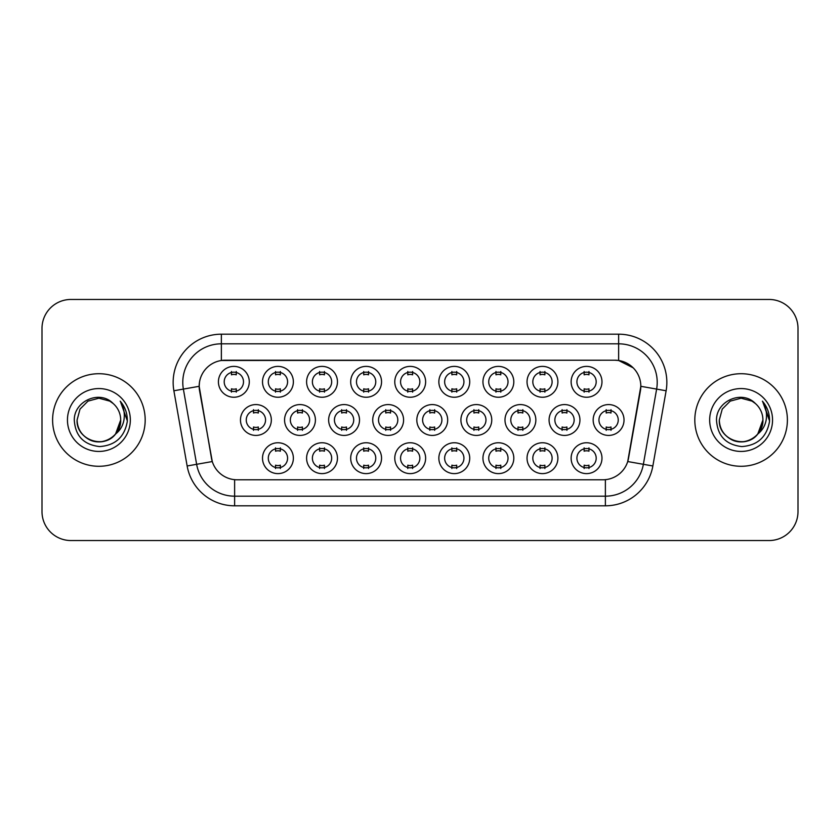<?xml version="1.0" encoding="UTF-8"?>
<svg xmlns="http://www.w3.org/2000/svg" width="840" height="840" viewBox="0 0 840 840"><rect width="100%" height="100%" fill="white"/><g stroke="black" fill="none" stroke-linecap="round" stroke-linejoin="round"><path stroke-width="1.26" d="M293.37 458.189A15.425 15.425 0 0 1 277.945 473.613A15.425 15.425 0 0 1 262.51 458.189A15.425 15.425 0 0 1 277.945 442.754A15.425 15.425 0 0 1 293.37 458.189M268.296 458.189A9.639 9.639 0 0 0 277.945 467.828A9.639 9.639 0 0 0 287.584 458.189A9.639 9.639 0 0 0 277.945 448.539A9.639 9.639 0 0 0 268.296 458.189M425.628 458.189A15.425 15.425 0 0 1 410.204 473.613A15.425 15.425 0 0 1 394.779 458.189A15.425 15.425 0 0 1 410.204 442.754A15.425 15.425 0 0 1 425.628 458.189M400.565 458.189A9.639 9.639 0 0 0 410.204 467.828A9.639 9.639 0 0 0 419.843 458.189A9.639 9.639 0 0 0 410.204 448.539A9.639 9.639 0 0 0 400.565 458.189M469.718 458.189A15.425 15.425 0 0 1 454.293 473.613A15.425 15.425 0 0 1 438.858 458.189A15.425 15.425 0 0 1 454.293 442.754A15.425 15.425 0 0 1 469.718 458.189M444.644 458.189A9.639 9.639 0 0 0 454.293 467.828A9.639 9.639 0 0 0 463.932 458.189A9.639 9.639 0 0 0 454.293 448.539A9.639 9.639 0 0 0 444.644 458.189M513.807 458.189A15.425 15.425 0 0 1 498.372 473.613A15.425 15.425 0 0 1 482.947 458.189A15.425 15.425 0 0 1 498.372 442.754A15.425 15.425 0 0 1 513.807 458.189M488.733 458.189A9.639 9.639 0 0 0 498.372 467.828A9.639 9.639 0 0 0 508.022 458.189A9.639 9.639 0 0 0 498.372 448.539A9.639 9.639 0 0 0 488.733 458.189M381.549 458.189A15.425 15.425 0 0 1 366.114 473.613A15.425 15.425 0 0 1 350.69 458.189A15.425 15.425 0 0 1 366.114 442.754A15.425 15.425 0 0 1 381.549 458.189M356.475 458.189A9.639 9.639 0 0 0 366.114 467.828A9.639 9.639 0 0 0 375.764 458.189A9.639 9.639 0 0 0 366.114 448.539A9.639 9.639 0 0 0 356.475 458.189M337.459 458.189A15.425 15.425 0 0 1 322.024 473.613A15.425 15.425 0 0 1 306.6 458.189A15.425 15.425 0 0 1 322.024 442.754A15.425 15.425 0 0 1 337.459 458.189M312.385 458.189A9.639 9.639 0 0 0 322.024 467.828A9.639 9.639 0 0 0 331.674 458.189A9.639 9.639 0 0 0 322.024 448.539A9.639 9.639 0 0 0 312.385 458.189M557.897 458.189A15.425 15.425 0 0 1 542.462 473.613A15.425 15.425 0 0 1 527.037 458.189A15.425 15.425 0 0 1 542.462 442.754A15.425 15.425 0 0 1 557.897 458.189M532.822 458.189A9.639 9.639 0 0 0 542.462 467.828A9.639 9.639 0 0 0 552.111 458.189A9.639 9.639 0 0 0 542.462 448.539A9.639 9.639 0 0 0 532.822 458.189M601.976 458.189A15.425 15.425 0 0 1 586.551 473.613A15.425 15.425 0 0 1 571.126 458.189A15.425 15.425 0 0 1 586.551 442.754A15.425 15.425 0 0 1 601.976 458.189M576.912 458.189A9.639 9.639 0 0 0 586.551 467.828A9.639 9.639 0 0 0 596.19 458.189A9.639 9.639 0 0 0 586.551 448.539A9.639 9.639 0 0 0 576.912 458.189M271.331 420A15.425 15.425 0 0 1 255.896 435.425A15.425 15.425 0 0 1 240.471 420A15.425 15.425 0 0 1 255.896 404.576A15.425 15.425 0 0 1 271.331 420M246.257 420A9.639 9.639 0 0 0 255.896 429.639A9.639 9.639 0 0 0 265.545 420A9.639 9.639 0 0 0 255.896 410.361A9.639 9.639 0 0 0 246.257 420M315.409 420A15.425 15.425 0 0 1 299.985 435.425A15.425 15.425 0 0 1 284.56 420A15.425 15.425 0 0 1 299.985 404.576A15.425 15.425 0 0 1 315.409 420M290.346 420A9.639 9.639 0 0 0 299.985 429.639A9.639 9.639 0 0 0 309.624 420A9.639 9.639 0 0 0 299.985 410.361A9.639 9.639 0 0 0 290.346 420M447.678 420A15.425 15.425 0 0 1 432.243 435.425A15.425 15.425 0 0 1 416.819 420A15.425 15.425 0 0 1 432.243 404.576A15.425 15.425 0 0 1 447.678 420M422.604 420A9.639 9.639 0 0 0 432.243 429.639A9.639 9.639 0 0 0 441.893 420A9.639 9.639 0 0 0 432.243 410.361A9.639 9.639 0 0 0 422.604 420M359.499 420A15.425 15.425 0 0 1 344.075 435.425A15.425 15.425 0 0 1 328.639 420A15.425 15.425 0 0 1 344.075 404.576A15.425 15.425 0 0 1 359.499 420M334.425 420A9.639 9.639 0 0 0 344.075 429.639A9.639 9.639 0 0 0 353.714 420A9.639 9.639 0 0 0 344.075 410.361A9.639 9.639 0 0 0 334.425 420M403.589 420A15.425 15.425 0 0 1 388.164 435.425A15.425 15.425 0 0 1 372.729 420A15.425 15.425 0 0 1 388.164 404.576A15.425 15.425 0 0 1 403.589 420M378.514 420A9.639 9.639 0 0 0 388.164 429.639A9.639 9.639 0 0 0 397.803 420A9.639 9.639 0 0 0 388.164 410.361A9.639 9.639 0 0 0 378.514 420M579.936 420A15.425 15.425 0 0 1 564.512 435.425A15.425 15.425 0 0 1 549.077 420A15.425 15.425 0 0 1 564.512 404.576A15.425 15.425 0 0 1 579.936 420M554.862 420A9.639 9.639 0 0 0 564.512 429.639A9.639 9.639 0 0 0 574.15 420A9.639 9.639 0 0 0 564.512 410.361A9.639 9.639 0 0 0 554.862 420M535.846 420A15.425 15.425 0 0 1 520.422 435.425A15.425 15.425 0 0 1 504.987 420A15.425 15.425 0 0 1 520.422 404.576A15.425 15.425 0 0 1 535.846 420M510.783 420A9.639 9.639 0 0 0 520.422 429.639A9.639 9.639 0 0 0 530.061 420A9.639 9.639 0 0 0 520.422 410.361A9.639 9.639 0 0 0 510.783 420M491.757 420A15.425 15.425 0 0 1 476.332 435.425A15.425 15.425 0 0 1 460.908 420A15.425 15.425 0 0 1 476.332 404.576A15.425 15.425 0 0 1 491.757 420M466.694 420A9.639 9.639 0 0 0 476.332 429.639A9.639 9.639 0 0 0 485.971 420A9.639 9.639 0 0 0 476.332 410.361A9.639 9.639 0 0 0 466.694 420M624.025 420A15.425 15.425 0 0 1 608.591 435.425A15.425 15.425 0 0 1 593.166 420A15.425 15.425 0 0 1 608.591 404.576A15.425 15.425 0 0 1 624.025 420M598.952 420A9.639 9.639 0 0 0 608.591 429.639A9.639 9.639 0 0 0 618.24 420A9.639 9.639 0 0 0 608.591 410.361A9.639 9.639 0 0 0 598.952 420M557.897 381.812A15.425 15.425 0 0 1 542.462 397.247A15.425 15.425 0 0 1 527.037 381.812A15.425 15.425 0 0 1 542.462 366.387A15.425 15.425 0 0 1 557.897 381.812M532.822 381.812A9.639 9.639 0 0 0 542.462 391.461A9.639 9.639 0 0 0 552.111 381.812A9.639 9.639 0 0 0 542.462 372.173A9.639 9.639 0 0 0 532.822 381.812M513.807 381.812A15.425 15.425 0 0 1 498.372 397.247A15.425 15.425 0 0 1 482.947 381.812A15.425 15.425 0 0 1 498.372 366.387A15.425 15.425 0 0 1 513.807 381.812M488.733 381.812A9.639 9.639 0 0 0 498.372 391.461A9.639 9.639 0 0 0 508.022 381.812A9.639 9.639 0 0 0 498.372 372.173A9.639 9.639 0 0 0 488.733 381.812M469.718 381.812A15.425 15.425 0 0 1 454.293 397.247A15.425 15.425 0 0 1 438.858 381.812A15.425 15.425 0 0 1 454.293 366.387A15.425 15.425 0 0 1 469.718 381.812M444.644 381.812A9.639 9.639 0 0 0 454.293 391.461A9.639 9.639 0 0 0 463.932 381.812A9.639 9.639 0 0 0 454.293 372.173A9.639 9.639 0 0 0 444.644 381.812M425.628 381.812A15.425 15.425 0 0 1 410.204 397.247A15.425 15.425 0 0 1 394.779 381.812A15.425 15.425 0 0 1 410.204 366.387A15.425 15.425 0 0 1 425.628 381.812M400.565 381.812A9.639 9.639 0 0 0 410.204 391.461A9.639 9.639 0 0 0 419.843 381.812A9.639 9.639 0 0 0 410.204 372.173A9.639 9.639 0 0 0 400.565 381.812M381.549 381.812A15.425 15.425 0 0 1 366.114 397.247A15.425 15.425 0 0 1 350.69 381.812A15.425 15.425 0 0 1 366.114 366.387A15.425 15.425 0 0 1 381.549 381.812M356.475 381.812A9.639 9.639 0 0 0 366.114 391.461A9.639 9.639 0 0 0 375.764 381.812A9.639 9.639 0 0 0 366.114 372.173A9.639 9.639 0 0 0 356.475 381.812M337.459 381.812A15.425 15.425 0 0 1 322.024 397.247A15.425 15.425 0 0 1 306.6 381.812A15.425 15.425 0 0 1 322.024 366.387A15.425 15.425 0 0 1 337.459 381.812M312.385 381.812A9.639 9.639 0 0 0 322.024 391.461A9.639 9.639 0 0 0 331.674 381.812A9.639 9.639 0 0 0 322.024 372.173A9.639 9.639 0 0 0 312.385 381.812M293.37 381.812A15.425 15.425 0 0 1 277.945 397.247A15.425 15.425 0 0 1 262.51 381.812A15.425 15.425 0 0 1 277.945 366.387A15.425 15.425 0 0 1 293.37 381.812M268.296 381.812A9.639 9.639 0 0 0 277.945 391.461A9.639 9.639 0 0 0 287.584 381.812A9.639 9.639 0 0 0 277.945 372.173A9.639 9.639 0 0 0 268.296 381.812M249.281 381.812A15.425 15.425 0 0 1 233.856 397.247A15.425 15.425 0 0 1 218.421 381.812A15.425 15.425 0 0 1 233.856 366.387A15.425 15.425 0 0 1 249.281 381.812M224.207 381.812A9.639 9.639 0 0 0 233.856 391.461A9.639 9.639 0 0 0 243.495 381.812A9.639 9.639 0 0 0 233.856 372.173A9.639 9.639 0 0 0 224.207 381.812M601.976 381.812A15.425 15.425 0 0 1 586.551 397.247A15.425 15.425 0 0 1 571.126 381.812A15.425 15.425 0 0 1 586.551 366.387A15.425 15.425 0 0 1 601.976 381.812M576.912 381.812A9.639 9.639 0 0 0 586.551 391.461A9.639 9.639 0 0 0 596.19 381.812A9.639 9.639 0 0 0 586.551 372.173A9.639 9.639 0 0 0 576.912 381.812M187.142 465.98L173.88 390.768A48.216 48.216 0 0 1 221.361 334.183L618.639 334.183A48.216 48.216 0 0 1 666.12 390.768L652.859 465.98A48.216 48.216 0 0 1 605.377 505.817L234.623 505.817A48.216 48.216 0 0 1 187.142 465.98L212.279 461.548L199.573 390.768A26.04 26.04 0 0 1 225.215 360.213L614.786 360.213A26.04 26.04 0 0 1 640.426 390.768L628.52 458.272A26.04 26.04 0 0 1 602.879 479.787L237.122 479.787A26.04 26.04 0 0 1 211.481 458.272L199.174 386.306L183.372 389.088A38.566 38.566 0 0 1 221.361 343.822L618.639 343.822A38.566 38.566 0 0 1 656.628 389.088L643.367 464.31A38.566 38.566 0 0 1 605.377 496.178L234.623 496.178A38.566 38.566 0 0 1 196.634 464.31L183.372 389.088A38.566 38.566 0 0 1 182.784 382.389M52.605 420A46.284 46.284 0 0 0 98.889 466.284A46.284 46.284 0 0 0 145.184 420A46.284 46.284 0 0 0 98.889 373.716A46.284 46.284 0 0 0 52.605 420A46.284 46.284 0 0 0 98.889 466.284A46.284 46.284 0 0 0 145.184 420A46.284 46.284 0 0 0 98.889 373.716A46.284 46.284 0 0 0 52.605 420M694.817 420A46.284 46.284 0 0 0 741.111 466.284A46.284 46.284 0 0 0 787.395 420A46.284 46.284 0 0 0 741.111 373.716A46.284 46.284 0 0 0 694.817 420A46.284 46.284 0 0 0 741.111 466.284A46.284 46.284 0 0 0 787.395 420A46.284 46.284 0 0 0 741.111 373.716A46.284 46.284 0 0 0 694.817 420M221.361 334.183L221.361 360.497L614.786 360.213L618.639 360.497L633.192 367.836M199.174 386.253L199.469 382.389M602.879 479.787L237.122 479.787M666.12 390.768L640.825 386.306L627.722 461.548L652.859 465.98M628.52 458.272L628.362 459.092M211.638 459.092L211.481 458.272M798 328.398A28.928 28.928 0 0 0 769.073 299.46L70.927 299.46A28.928 28.928 0 0 0 42 328.398L42 511.602A28.928 28.928 0 0 0 70.927 540.54L769.073 540.54A28.928 28.928 0 0 0 798 511.602L798 328.398L798 511.602M42 328.398L42 511.602M769.073 299.46L70.927 299.46M70.927 540.54L769.073 540.54M588.966 371.48L588.966 374.819A7.402 7.402 0 0 0 584.136 374.819L584.136 371.48M584.136 392.144L584.136 388.805A7.402 7.402 0 0 0 588.966 388.805L588.966 392.144M606.186 430.332L606.186 426.993A7.402 7.402 0 0 0 611.005 426.993L611.005 430.332M611.005 409.668L611.005 413.007A7.402 7.402 0 0 0 606.186 413.007L606.186 409.668M584.136 468.52L584.136 465.181A7.402 7.402 0 0 0 588.966 465.181L588.966 468.52M588.966 447.856L588.966 451.195A7.402 7.402 0 0 0 584.136 451.195L584.136 447.856M544.876 371.48L544.876 374.819A7.402 7.402 0 0 0 540.057 374.819L540.057 371.48M540.057 392.144L540.057 388.805A7.402 7.402 0 0 0 544.876 388.805L544.876 392.144M500.787 371.48L500.787 374.819A7.402 7.402 0 0 0 495.968 374.819L495.968 371.48M495.968 392.144L495.968 388.805A7.402 7.402 0 0 0 500.787 388.805L500.787 392.144M456.697 371.48L456.697 374.819A7.402 7.402 0 0 0 451.878 374.819L451.878 371.48M451.878 392.144L451.878 388.805A7.402 7.402 0 0 0 456.697 388.805L456.697 392.144M412.619 371.48L412.619 374.819A7.402 7.402 0 0 0 407.788 374.819L407.788 371.48M407.788 392.144L407.788 388.805A7.402 7.402 0 0 0 412.619 388.805L412.619 392.144M562.097 430.332L562.097 426.993A7.402 7.402 0 0 0 566.916 426.993L566.916 430.332M566.916 409.668L566.916 413.007A7.402 7.402 0 0 0 562.097 413.007L562.097 409.668M518.007 430.332L518.007 426.993A7.402 7.402 0 0 0 522.827 426.993L522.827 430.332M522.827 409.668L522.827 413.007A7.402 7.402 0 0 0 518.007 413.007L518.007 409.668M473.928 430.332L473.928 426.993A7.402 7.402 0 0 0 478.748 426.993L478.748 430.332M478.748 409.668L478.748 413.007A7.402 7.402 0 0 0 473.928 413.007L473.928 409.668M92.201 440.748C105.861 445.651 121.107 434.144 120.687 420C120.393 428.221 116.76 434.511 109.788 438.879C96.201 447.584 76.356 436.118 77.091 420L80.01 409.101L87.99 401.121L98.889 398.202L109.788 401.121L113.169 403.526C99.792 389.508 74.046 401.058 74.277 420C75.264 435.918 83.706 444.78 99.593 446.576C115.248 445.442 124.467 437.126 127.27 421.638L127.323 420C127.239 412.85 124.856 406.57 120.183 401.163C123.742 407.001 124.992 413.28 123.942 420C122.924 425.723 120.141 430.385 115.595 434.007A21.798 21.798 0 0 0 120.687 420L115.595 434.007C104.023 449.642 75.957 439.645 77.091 420L80.01 409.101L87.99 401.121L98.889 398.202L109.788 401.121L113.169 403.526L109.788 401.121L98.889 398.202L87.99 401.121L80.01 409.101L77.091 420C77.385 428.221 81.018 434.511 87.99 438.879C101.577 447.584 121.433 436.118 120.687 420L115.542 434.07L120.687 420C120.393 428.221 116.76 434.511 109.788 438.879C96.201 447.584 76.356 436.118 77.091 420C77.385 428.221 81.018 434.511 87.99 438.879C101.577 447.584 121.433 436.118 120.687 420A21.798 21.798 0 0 0 113.169 403.526M67.452 420A31.437 31.437 0 0 0 98.889 451.437A31.437 31.437 0 0 0 130.337 420A31.437 31.437 0 0 0 98.889 388.563A31.437 31.437 0 0 0 67.452 420M120.393 401.405L127.312 420.83M734.412 440.748C748.073 445.651 763.319 434.144 762.909 420C762.615 428.221 758.982 434.511 752.01 438.879C738.423 447.584 718.568 436.118 719.313 420L722.232 409.101L730.212 401.121L722.232 409.101L719.313 420L722.232 409.101L730.212 401.121L741.111 398.202L752.01 401.121L755.391 403.526C742.014 389.508 716.258 401.058 716.499 420C717.476 435.918 725.918 444.78 741.804 446.576C757.46 445.442 766.678 437.126 769.493 421.638L769.534 420C769.45 412.85 767.077 406.57 762.395 401.163C765.954 407.001 767.203 413.28 766.154 420C765.135 425.723 762.352 430.385 757.817 434.007A21.798 21.798 0 0 0 762.909 420L757.817 434.007C746.235 449.642 718.179 439.645 719.313 420C719.607 428.221 723.24 434.511 730.212 438.879C743.799 447.584 763.644 436.118 762.909 420L757.754 434.07L762.909 420C762.615 428.221 758.982 434.511 752.01 438.879C738.423 447.584 718.568 436.118 719.313 420C719.607 428.221 723.24 434.511 730.212 438.879C743.799 447.584 763.644 436.118 762.909 420A21.798 21.798 0 0 0 755.391 403.526M709.663 420A31.437 31.437 0 0 0 741.111 451.437A31.437 31.437 0 0 0 772.548 420A31.437 31.437 0 0 0 741.111 388.563A31.437 31.437 0 0 0 709.663 420M769.534 420L762.815 401.646M762.605 401.405L769.524 420.83M429.839 430.332L429.839 426.993A7.402 7.402 0 0 0 434.658 426.993L434.658 430.332M434.658 409.668L434.658 413.007A7.402 7.402 0 0 0 429.839 413.007L429.839 409.668M540.057 468.52L540.057 465.181A7.402 7.402 0 0 0 544.876 465.181L544.876 468.52M544.876 447.856L544.876 451.195A7.402 7.402 0 0 0 540.057 451.195L540.057 447.856M495.968 468.52L495.968 465.181A7.402 7.402 0 0 0 500.787 465.181L500.787 468.52M500.787 447.856L500.787 451.195A7.402 7.402 0 0 0 495.968 451.195L495.968 447.856M451.878 468.52L451.878 465.181A7.402 7.402 0 0 0 456.697 465.181L456.697 468.52M456.697 447.856L456.697 451.195A7.402 7.402 0 0 0 451.878 451.195L451.878 447.856M407.788 468.52L407.788 465.181A7.402 7.402 0 0 0 412.619 465.181L412.619 468.52M412.619 447.856L412.619 451.195A7.402 7.402 0 0 0 407.788 451.195L407.788 447.856M368.529 371.48L368.529 374.819A7.402 7.402 0 0 0 363.709 374.819L363.709 371.48M363.709 392.144L363.709 388.805A7.402 7.402 0 0 0 368.529 388.805L368.529 392.144M324.44 371.48L324.44 374.819A7.402 7.402 0 0 0 319.62 374.819L319.62 371.48M319.62 392.144L319.62 388.805A7.402 7.402 0 0 0 324.44 388.805L324.44 392.144M280.35 371.48L280.35 374.819A7.402 7.402 0 0 0 275.531 374.819L275.531 371.48M275.531 392.144L275.531 388.805A7.402 7.402 0 0 0 280.35 388.805L280.35 392.144M236.261 371.48L236.261 374.819A7.402 7.402 0 0 0 231.441 374.819L231.441 371.48M231.441 392.144L231.441 388.805A7.402 7.402 0 0 0 236.261 388.805L236.261 392.144M385.749 430.332L385.749 426.993A7.402 7.402 0 0 0 390.569 426.993L390.569 430.332M390.569 409.668L390.569 413.007A7.402 7.402 0 0 0 385.749 413.007L385.749 409.668M341.659 430.332L341.659 426.993A7.402 7.402 0 0 0 346.479 426.993L346.479 430.332M346.479 409.668L346.479 413.007A7.402 7.402 0 0 0 341.659 413.007L341.659 409.668M297.57 430.332L297.57 426.993A7.402 7.402 0 0 0 302.4 426.993L302.4 430.332M302.4 409.668L302.4 413.007A7.402 7.402 0 0 0 297.57 413.007L297.57 409.668M253.491 430.332L253.491 426.993A7.402 7.402 0 0 0 258.31 426.993L258.31 430.332M258.31 409.668L258.31 413.007A7.402 7.402 0 0 0 253.491 413.007L253.491 409.668M363.709 468.52L363.709 465.181A7.402 7.402 0 0 0 368.529 465.181L368.529 468.52M368.529 447.856L368.529 451.195A7.402 7.402 0 0 0 363.709 451.195L363.709 447.856M319.62 468.52L319.62 465.181A7.402 7.402 0 0 0 324.44 465.181L324.44 468.52M324.44 447.856L324.44 451.195A7.402 7.402 0 0 0 319.62 451.195L319.62 447.856M275.531 468.52L275.531 465.181A7.402 7.402 0 0 0 280.35 465.181L280.35 468.52M280.35 447.856L280.35 451.195A7.402 7.402 0 0 0 275.531 451.195L275.531 447.856M618.639 334.183L618.639 360.497M605.377 479.661L605.377 505.817M234.623 505.817L234.623 479.661M173.88 390.768L183.372 389.088"/></g></svg>
